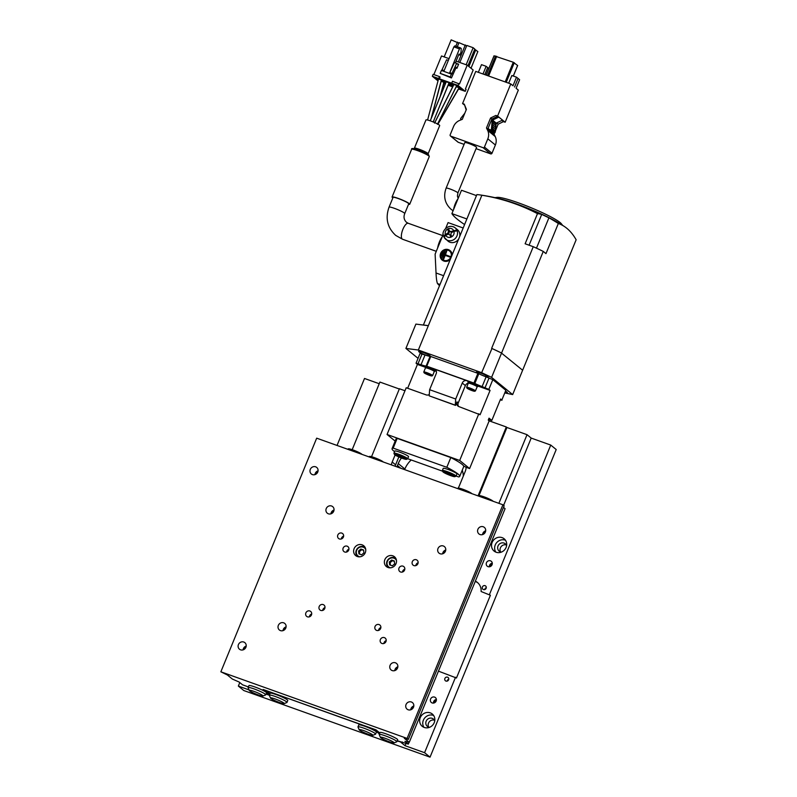 <?xml version="1.0" encoding="UTF-8"?>
<svg xmlns="http://www.w3.org/2000/svg" width="797" height="797" viewBox="0 0 797 797"><rect width="100%" height="100%" fill="white"/><g stroke="black" fill="none" stroke-linecap="round" stroke-linejoin="round"><path stroke-width="1.2" d="M397.265 740.732L408.323 744.119L404.916 741.33L409.26 742.316L404.298 738.271L408.333 739.427L407.098 738.411L502.917 504.78L316.678 438.171L220.859 671.801L227.374 674.989L232.335 679.034L239.16 682.053L242.577 684.832L248.375 686.914M407.098 738.411L220.859 671.801M320.773 610.422A3.178 2.939 -50.8 0 0 323.981 605.043A3.178 2.939 -50.8 0 0 319.408 606.059A3.178 2.939 -50.8 0 0 320.773 610.422M376.652 630.407A3.178 2.939 -50.8 0 0 379.86 625.027A3.178 2.939 -50.8 0 0 375.277 626.034A3.178 2.939 -50.8 0 0 376.652 630.407M400.602 571.997A3.178 2.939 -50.8 0 0 403.81 566.617A3.178 2.939 -50.8 0 0 399.227 567.633A3.178 2.939 -50.8 0 0 400.602 571.997M307.473 616.828A3.178 2.939 -50.8 0 0 310.681 611.448A3.178 2.939 -50.8 0 0 306.098 612.455A3.178 2.939 -50.8 0 0 307.473 616.828M339.412 538.951A3.178 2.939 -50.8 0 0 342.62 533.572A3.178 2.939 -50.8 0 0 338.038 534.578A3.178 2.939 -50.8 0 0 339.412 538.951M413.912 565.591A3.178 2.939 -50.8 0 0 417.12 560.211A3.178 2.939 -50.8 0 0 412.537 561.227A3.178 2.939 -50.8 0 0 413.912 565.591M381.962 643.468A3.178 2.939 -50.8 0 0 385.18 638.088A3.178 2.939 -50.8 0 0 380.597 639.104A3.178 2.939 -50.8 0 0 381.962 643.468M392.204 670.576A4.234 3.925 -50.8 0 0 396.488 663.403A4.234 3.925 -50.8 0 0 390.381 664.748A4.234 3.925 -50.8 0 0 392.204 670.576M280.464 630.606A4.234 3.925 -50.8 0 0 284.738 623.433A4.234 3.925 -50.8 0 0 278.631 624.788A4.234 3.925 -50.8 0 0 280.464 630.606M328.374 513.796A4.234 3.925 -50.8 0 0 332.648 506.613A4.234 3.925 -50.8 0 0 326.541 507.968A4.234 3.925 -50.8 0 0 328.374 513.796M440.113 553.756A4.234 3.925 -50.8 0 0 444.397 546.583A4.234 3.925 -50.8 0 0 438.29 547.938A4.234 3.925 -50.8 0 0 440.113 553.756M396.019 563.658A6.356 5.888 129.2 0 1 386.406 566.587A6.356 5.888 129.2 0 1 384.841 559.663A6.356 5.888 129.2 0 1 394.445 556.734A6.356 5.888 129.2 0 1 396.019 563.658M365.285 552.67A6.356 5.888 129.2 0 1 355.681 555.599A6.356 5.888 129.2 0 1 354.107 548.675A6.356 5.888 129.2 0 1 363.721 545.746A6.356 5.888 129.2 0 1 365.285 552.67M344.732 552.012A3.178 2.939 -50.8 0 0 347.94 546.632A3.178 2.939 -50.8 0 0 343.358 547.649A3.178 2.939 -50.8 0 0 344.732 552.012M480.033 534.548A4.234 3.925 -50.8 0 0 484.307 527.365A4.234 3.925 -50.8 0 0 478.2 528.72A4.234 3.925 -50.8 0 0 480.033 534.548M408.164 709.768A4.234 3.925 -50.8 0 0 412.447 702.595A4.234 3.925 -50.8 0 0 406.34 703.95A4.234 3.925 -50.8 0 0 408.164 709.768M240.555 649.824A4.234 3.925 -50.8 0 0 244.828 642.641A4.234 3.925 -50.8 0 0 238.721 643.996A4.234 3.925 -50.8 0 0 240.555 649.824M312.414 474.594A4.234 3.925 -50.8 0 0 316.698 467.421A4.234 3.925 -50.8 0 0 310.591 468.775A4.234 3.925 -50.8 0 0 312.414 474.594M318.043 470.828A4.234 3.925 -50.8 0 0 314.945 474.623M317.873 471.635A3.497 3.238 -50.8 0 0 315.702 474.305M269.525 694.705L263.13 689.485L375.985 729.853L379.83 732.981M266.148 693.838L269.406 695.004M380 732.592A9.534 1.126 22.3 0 1 380.01 732.533A9.534 1.126 22.3 0 1 386.047 733.868A9.534 1.126 22.3 0 1 397.663 739.765L396.856 741.718A9.534 1.126 22.3 0 1 396.747 741.818L394.017 742.934A7.412 0.877 22.3 0 1 389.414 741.818A7.412 0.877 22.3 0 1 380.388 737.345A7.412 0.877 22.3 0 1 385.071 738.271A7.412 0.877 22.3 0 1 394.017 742.934M262.9 696.04L265.64 694.924A9.534 1.126 -157.7 0 0 265.75 694.825L266.547 692.872A9.534 1.126 -157.7 0 0 264.813 691.397A9.534 1.126 -157.7 0 0 254.93 686.974A9.534 1.126 -157.7 0 0 248.903 685.639L248.106 687.582A9.534 1.126 -157.7 0 0 248.116 687.731L249.272 690.451A7.412 0.877 -157.7 0 0 258.298 694.924A7.412 0.877 -157.7 0 0 262.9 696.04A7.412 0.877 -157.7 0 0 253.954 691.378A7.412 0.877 -157.7 0 0 249.272 690.451M408.333 739.427L504.152 505.796L502.917 504.78M409.26 742.316L505.079 508.685L503.505 507.39M334.003 510.03A4.234 3.925 -50.8 0 0 330.904 513.816M333.833 510.837A3.497 3.238 -50.8 0 0 331.662 513.497M445.742 549.99A4.234 3.925 -50.8 0 0 442.644 553.785M445.583 550.797A3.497 3.238 -50.8 0 0 443.401 553.467M408.323 744.119L409.08 742.296M246.173 646.058A4.234 3.925 -50.8 0 0 243.075 649.854M246.014 646.865A3.497 3.238 -50.8 0 0 243.842 649.525M485.662 530.782A4.234 3.925 -50.8 0 0 482.564 534.578M485.493 531.589A3.497 3.238 -50.8 0 0 483.321 534.249M413.792 706.003A4.234 3.925 -50.8 0 0 410.694 709.798M413.623 706.819A3.497 3.238 -50.8 0 0 411.451 709.479M311.687 613.999A3.178 2.939 -50.8 0 0 309.366 616.848M311.577 614.577A2.65 2.451 -50.8 0 0 309.913 616.619M343.637 536.122A3.178 2.939 -50.8 0 0 341.305 538.971M343.517 536.7A2.65 2.451 -50.8 0 0 341.853 538.742M418.126 562.772A3.178 2.939 -50.8 0 0 415.805 565.611M418.017 563.349A2.65 2.451 -50.8 0 0 416.343 565.392M386.186 640.649A3.178 2.939 -50.8 0 0 383.865 643.498M386.077 641.226A2.65 2.451 -50.8 0 0 384.403 643.269M397.833 666.81A4.234 3.925 -50.8 0 0 394.734 670.606M397.673 667.617A3.497 3.238 -50.8 0 0 395.491 670.287M286.093 626.841A4.234 3.925 -50.8 0 0 282.995 630.636M285.924 627.647A3.497 3.238 -50.8 0 0 283.752 630.317M402.116 742.465L402.326 741.967M348.947 549.193A3.178 2.939 -50.8 0 0 346.625 552.032M348.837 549.761A2.65 2.451 -50.8 0 0 347.173 551.813M324.997 607.603A3.178 2.939 -50.8 0 0 322.675 610.442M324.887 608.171A2.65 2.451 -50.8 0 0 323.213 610.223M380.866 627.588A3.178 2.939 -50.8 0 0 378.545 630.427M380.757 628.156A2.65 2.451 -50.8 0 0 379.083 630.198M404.826 569.178A3.178 2.939 -50.8 0 0 402.495 572.017M404.707 569.745A2.65 2.451 -50.8 0 0 403.043 571.798M359.686 556.824A5.19 4.812 129.2 0 1 356.687 550.309A5.19 4.812 129.2 0 1 365.723 549.422M363.92 552.889L363.581 549.99L360.902 549.043L358.58 550.976L358.919 553.875L361.589 554.832L363.92 552.889M363.621 550.378L361.708 549.701L359.377 551.634L359.676 554.154M360.902 549.043L361.708 549.701M358.58 550.976L359.377 551.634M390.41 567.823A5.19 4.812 129.2 0 1 387.412 561.297A5.19 4.812 129.2 0 1 396.458 560.421M394.654 563.887L394.306 560.988L391.636 560.032L389.305 561.975L389.653 564.864L392.323 565.82L394.654 563.887M394.356 561.367L392.443 560.689L390.112 562.632L390.41 565.143M391.636 560.032L392.443 560.689M389.305 561.975L390.112 562.632M361.958 454.36A7.412 0.877 -157.7 0 0 352.971 449.956A7.412 0.877 -157.7 0 0 348.369 448.841L347.502 449.189M478.618 496.083L479.475 495.734A7.412 0.877 22.3 0 1 484.088 496.85A7.412 0.877 22.3 0 1 493.074 501.253M357.753 556.605L357.833 556.675A5.828 5.4 129.2 0 1 363.631 546.732A5.828 5.4 129.2 0 1 365.205 547.649L365.116 547.579M388.478 567.594L388.567 567.663A5.828 5.4 129.2 0 1 394.356 557.721A5.828 5.4 129.2 0 1 395.94 558.637L395.85 558.567M265.75 694.825A9.534 1.126 -157.7 0 0 254.133 688.927A9.534 1.126 -157.7 0 0 248.106 687.582M380.388 737.345L379.223 734.625A9.534 1.126 22.3 0 1 379.213 734.475A9.534 1.126 22.3 0 1 385.25 735.82A9.534 1.126 22.3 0 1 396.856 741.718M458.863 88.497L462.33 89.732L460.128 87.939L456.223 86.773M408.542 204.321A9.534 1.126 -157.7 0 0 409.718 204.251A9.534 1.126 -157.7 0 0 409.269 203.633A9.534 1.126 -157.7 0 0 399.686 198.941A9.534 1.126 -157.7 0 0 392.064 197.008A9.534 1.126 -157.7 0 0 392.513 197.636A9.534 1.126 -157.7 0 0 392.851 197.895M393.051 197.417A8.478 0.996 22.3 0 1 399.825 199.13A8.478 0.996 22.3 0 1 408.343 203.295A8.478 0.996 22.3 0 1 408.731 203.843L404.737 213.586A8.478 0.996 -157.7 0 0 404.348 213.028A8.478 0.996 -157.7 0 0 395.83 208.864A8.478 0.996 -157.7 0 0 389.056 207.15L393.051 197.417M443.859 83.127L445.364 83.665M445.543 83.207L441.209 81.164M438.31 78.923L437.414 79.64L438.27 79.949M441.249 81.015L444.118 82.041L441.847 80.188L435.142 77.787L437.414 79.64M456.073 61.16L467.221 65.145L459.47 84.034L452.517 81.264L451.72 83.207L458.056 85.468L465.249 91.346L458.584 88.965M438.011 80.905L432.353 76.283L451.72 83.207M438.689 78.544L439.486 76.602L433.15 74.33L432.353 76.283M439.306 79.052L440.103 77.11L439.486 76.602M455.934 67.924L456.96 68.283L457.01 67.556L456.183 67.346L451.441 77.947L440.193 73.374L441.389 70.455L451.64 74.211L456.661 63.361L458.235 64.647L458.634 64.198L456.94 63.591M451.451 74.051L450.255 76.97L451.441 77.947M456.96 68.283L458.634 64.198M448.332 60.383L446.609 59.765L441.658 70.554M433.877 74.589L441.518 55.959L449.05 58.649M459.819 62.505L466.813 45.449L473.149 47.71L474.793 49.055L467.949 65.743M473.149 47.71L466.145 64.766M474.633 49.434L477.861 51.556L471.017 68.243M468.905 66.53L475.749 49.832M457.309 46.744L458.992 42.649L466.604 45.957M458.325 61.967L465.318 44.911M444.178 56.906L451.172 39.85L458.783 43.158M455.824 46.206L457.498 42.111M465.249 91.346L466.046 89.403L465.428 88.895L473.169 70.006L467.221 65.145M452.686 86.853L448.143 85.229M445.164 84.163L443.72 83.645M448.771 83.705L451.939 84.841L449.667 82.988L442.963 80.587L445.782 82.629M456.392 86.435L459.759 87.63L457.498 85.787L450.793 83.386L453.413 85.369M453.174 85.847L448.711 83.854M448.352 84.731L452.925 86.365M458.853 83.526L458.056 85.468M404.986 390.749L399.407 388.757L371.541 456.701M391.417 464.9A11.656 10.789 129.2 0 1 392.204 462.021L395.611 464.81A11.656 10.789 -50.8 0 0 395.133 466.225M395.093 454.997L392.204 462.021M498.882 503.335L527.036 434.684L531.191 438.081L550.747 445.075L556.206 449.528L430.041 757.15L243.802 690.541L238.353 686.078L239.787 682.561M337.041 445.453L364.508 378.465L379.233 383.726M478.051 495.883L506.304 426.983L506.922 427.491L478.828 496.003M395.163 441.1L387.053 434.475L459.69 460.457L469.612 468.556L489.169 420.856L506.304 426.983M469.612 468.556L466.115 467.311A11.656 10.789 129.2 0 1 465.219 471.455L459.251 486.001A11.656 10.789 129.2 0 1 458.076 488.212M400.981 742.057L397.165 740.981M527.036 434.684L506.922 427.491M506.225 544.959A4.772 4.413 -50.8 0 0 500.566 551.893M434.365 720.189A4.772 4.413 -50.8 0 0 428.696 727.123M352.184 449.677L379.91 382.062L399.307 389.006M489.169 420.856L488.242 420.099L489.039 418.156L491.829 420.427L500.616 399.018L501.851 400.024L505.846 390.291L501.851 400.024M379.412 734.007L373.375 728.916M266.467 690.68L373.315 729.036M266.417 690.8L269.944 693.679M266.049 694.087L269.326 695.253M238.353 686.078L249.043 689.903M430.041 757.15L424.582 752.697L405.035 745.703L406.022 743.292M400.881 742.306L405.035 745.703M284.13 703.631L286.87 702.516A9.534 1.126 -157.7 0 0 286.98 702.416L287.777 700.473A9.534 1.126 -157.7 0 0 276.16 694.576A9.534 1.126 -157.7 0 0 270.133 693.231L269.336 695.173A9.534 1.126 -157.7 0 0 269.346 695.333L270.502 698.042A7.412 0.877 -157.7 0 0 279.528 702.516A7.412 0.877 -157.7 0 0 284.13 703.631A7.412 0.877 -157.7 0 0 275.184 698.969A7.412 0.877 -157.7 0 0 270.502 698.042M359.158 729.753L357.992 727.033A9.534 1.126 22.3 0 1 357.983 726.884L358.78 724.941A9.534 1.126 22.3 0 1 364.817 726.276A9.534 1.126 22.3 0 1 376.443 732.114A9.534 1.126 22.3 0 1 376.433 732.174L375.626 734.127A9.534 1.126 22.3 0 1 375.517 734.216L372.787 735.342A7.412 0.877 22.3 0 1 368.174 734.226A7.412 0.877 22.3 0 1 359.158 729.753A7.412 0.877 22.3 0 1 363.84 730.68A7.412 0.877 22.3 0 1 372.787 735.342M491.639 348.339L533.263 246.691A57.215 6.755 22.3 0 1 543.265 251.414L491.59 377.37L481.657 372.677L491.958 348.488A57.215 6.755 22.3 0 1 501.243 352.882L522.633 370.236L576.141 239.767A207.19 74.37 -70.3 0 0 564.057 226.288A211.912 211.912 0 0 0 557.292 222.124A39.163 4.623 -157.7 0 0 501.124 199.091A211.912 211.912 0 0 0 479.645 194.876A57.215 6.755 -157.7 0 0 476.875 194.607L423.366 325.056M543.265 251.414L545.975 253.625L558.338 223.489A207.19 74.37 -70.3 0 1 564.057 226.288M464.591 224.545A127.151 15.004 22.3 0 1 451.909 213.616L466.883 218.966M476.457 195.604L461.493 190.254L451.909 213.616M458.016 198.742A10.6 3.806 109.7 0 0 453.593 209.511M533.263 246.691L525.123 243.782L537.487 213.646A207.19 191.828 -50.8 0 0 481.876 195.245L418.335 350.032L481.657 372.677M418.335 350.032L405.912 348.428L415.895 324.09L423.506 325.076A57.215 6.755 22.3 0 1 428.158 325.674L428.318 325.694M481.876 195.245A57.215 6.755 -157.7 0 0 479.645 194.876M504.979 392.971L512.67 394.585L491.59 377.37M436.397 699.487A3.178 2.939 -50.8 0 0 433.448 703.093M436.407 699.995A2.65 2.451 -50.8 0 0 433.957 703.004M492.297 563.2A3.178 2.939 -50.8 0 0 489.348 566.806M492.307 563.708A2.65 2.451 -50.8 0 0 489.846 566.717M486.29 587.688A2.122 1.963 -50.8 0 0 484.745 589.591M486.19 588.156A1.694 1.574 -50.8 0 0 485.184 589.391M490.394 595.259L481.109 591.513L490.394 595.259L456.462 678.008L438.45 671.144M448.761 679.193A2.122 1.963 -50.8 0 0 447.217 681.096M448.661 679.662A1.694 1.574 -50.8 0 0 447.655 680.897M433.638 715.497A7.95 7.362 -50.8 0 0 423.366 720.189A7.95 7.362 -50.8 0 0 423.964 727.352M434.714 721.026A4.772 4.413 -50.8 0 0 426.166 721.195A4.772 4.413 -50.8 0 0 429.593 727.302M505.507 540.276A7.95 7.362 -50.8 0 0 495.236 544.969A7.95 7.362 -50.8 0 0 495.834 552.122M501.452 552.072A4.772 4.413 129.2 0 1 498.025 545.965A4.772 4.413 129.2 0 1 506.583 545.796M477.831 582.816A11.656 10.789 -50.8 0 0 475.321 581.501L475.231 581.471M411.222 459.979A23.312 21.579 -50.8 0 0 404.896 468.995L404.637 469.622M396.946 466.883A23.312 21.579 129.2 0 1 397.454 465.528L398.251 463.585A23.312 21.579 129.2 0 1 401.439 457.996M455.525 677.251L424.582 752.697M445.951 681.076A2.122 1.963 -50.8 0 0 448.093 677.49A2.122 1.963 -50.8 0 0 445.035 678.167A2.122 1.963 -50.8 0 0 445.951 681.076M432.173 702.944A3.178 2.939 -50.8 0 0 435.381 697.564A3.178 2.939 -50.8 0 0 430.808 698.571A3.178 2.939 -50.8 0 0 432.173 702.944M420.268 717.659A7.95 7.362 -50.8 0 0 422.231 726.316A7.95 7.362 -50.8 0 0 434.235 722.66A7.95 7.362 -50.8 0 0 432.283 714.002A7.95 7.362 -50.8 0 0 420.268 717.659M531.191 438.081L503.604 505.348M425.718 367.756A5.3 0.628 22.3 0 1 425.419 367.547A5.3 0.628 22.3 0 1 425.18 367.198A5.3 0.628 22.3 0 1 429.414 368.274A5.3 0.628 22.3 0 1 434.734 370.874A5.3 0.628 22.3 0 1 434.983 371.223L435.381 370.246A5.3 0.628 -157.7 0 0 435.132 369.908A5.3 0.628 -157.7 0 0 428.925 366.969L426.136 366.032A8.478 0.996 22.3 0 1 421.035 364.717L416.054 363.213L420.039 353.469L425.03 354.984A8.478 0.996 -157.7 0 0 429.802 356.299A6.356 0.747 22.3 0 1 424.124 354.456A6.356 0.747 22.3 0 1 418.953 351.816A6.356 0.747 22.3 0 1 418.654 351.397A6.356 0.747 22.3 0 1 423.735 352.682A6.356 0.747 22.3 0 1 430.121 355.811A6.356 0.747 22.3 0 1 430.42 356.229A6.356 0.747 22.3 0 1 430.25 356.319L478.549 373.584A6.356 0.747 22.3 0 1 476.686 372.468A6.356 0.747 22.3 0 1 476.387 372.05A6.356 0.747 22.3 0 1 481.468 373.335A6.356 0.747 22.3 0 1 487.864 376.463A6.356 0.747 22.3 0 1 488.153 376.871A6.356 0.747 22.3 0 1 479.635 374.122A8.478 0.996 -157.7 0 0 486.12 376.832L492.825 379.661L505.846 390.291M492.825 379.661L488.83 389.394L490.075 390.41L480.093 414.739L458.923 406.6A3.816 3.527 129.2 0 1 457.01 401.897L458.245 402.913L465.358 385.589L462.25 383.048L455.705 399.018L455.256 405.155L429.185 395.83L429.633 389.693L436.178 373.723A3.816 3.527 129.2 0 0 434.265 369.021L467.042 380.747L468.317 381.783M459.69 460.457L478.848 413.733M459.71 476.387L463.705 466.653A36.552 4.314 -157.7 0 0 463.615 465.986A36.552 4.314 -157.7 0 0 450.803 457.568L397.175 438.38A36.552 4.314 -157.7 0 0 396.059 438.918L392.064 448.651A36.552 4.314 22.3 0 1 393.18 448.123L446.808 467.301A36.552 4.314 22.3 0 1 459.71 476.387A36.552 4.314 22.3 0 1 458.594 476.925L456.123 476.038M463.615 465.986L466.115 467.311M429.284 394.515A3.816 3.527 129.2 0 1 426.146 394.884L406.211 387.75L387.053 434.475M407.656 388.269L417.439 364.428L416.054 363.213M398.849 456.93L395.611 464.81M462.25 470.19A23.312 21.579 129.2 0 1 463.346 476.008M550.747 445.075L489.468 594.502M475.361 581.143A11.656 10.789 129.2 0 1 477.373 582.418A11.656 10.789 129.2 0 1 481.109 591.513M483.48 589.571A2.122 1.963 -50.8 0 0 485.622 585.984A2.122 1.963 -50.8 0 0 482.564 586.662A2.122 1.963 -50.8 0 0 483.48 589.571M506.105 547.429A7.95 7.362 129.2 0 1 494.09 551.086A7.95 7.362 129.2 0 1 492.138 542.438A7.95 7.362 129.2 0 1 504.142 538.782A7.95 7.362 129.2 0 1 506.105 547.429M488.073 566.657A3.178 2.939 -50.8 0 0 491.281 561.277A3.178 2.939 -50.8 0 0 486.698 562.284A3.178 2.939 -50.8 0 0 488.073 566.657M423.506 325.076L428.158 325.674M491.958 348.488L501.243 352.882M457.209 230.861A7.412 6.864 129.2 0 1 455.226 238.512A7.412 6.864 129.2 0 1 447.655 240.375A7.412 6.864 129.2 0 1 445.762 239.299A7.412 6.864 129.2 0 1 444.078 237.177L445.722 235.344A4.662 4.314 -50.8 0 0 453.951 231.379L457.209 230.861A7.412 6.864 -50.8 0 0 456.83 229.935L452.616 231.967A2.122 1.963 129.2 0 1 450.524 231.758L449.717 231.1A2.122 1.963 -50.8 0 0 451.809 231.309L452.616 231.967M444.078 237.177L448.063 241.172A7.412 6.864 -50.8 0 0 449.956 242.248A7.412 6.864 -50.8 0 0 458.733 238.831M449.578 234.697L450.385 235.354A2.122 1.963 129.2 0 1 450.923 236.091L450.116 235.434A2.122 1.963 -50.8 0 0 447.486 234.497L445.722 235.344M558.338 223.489A210.229 194.637 -50.8 0 0 548.914 217.82L541.711 214.423A210.229 75.456 109.7 0 0 537.487 213.646M562.682 225.421L561.357 223.748A35.496 4.184 -157.7 0 0 560.092 222.522A35.496 4.184 -157.7 0 0 527.813 206.403A35.496 4.184 -157.7 0 0 497.089 197.387L494.967 197.646M442.265 236.719A11.128 3.995 109.7 0 0 437.623 248.036M453.951 231.379L452.188 232.226A2.122 1.963 -50.8 0 0 451.062 234.985L451.7 236.55L450.753 237.008L450.116 235.434M453.254 226.746A7.412 6.864 129.2 0 1 455.147 227.812A7.412 6.864 129.2 0 1 456.83 229.935L451.809 231.309M448.89 229.666L448.402 229.905L449.04 231.479A2.122 1.963 129.2 0 1 447.914 234.228L447.107 233.571L445.344 234.418L443.7 236.261A7.412 6.864 -50.8 0 0 443.949 236.908M447.107 233.571A2.122 1.963 -50.8 0 0 448.233 230.811L449.04 231.479M449.717 231.1A2.122 1.963 -50.8 0 1 449.179 230.363L448.542 228.789L447.595 229.247L448.233 230.811M447.914 234.228L443.58 236.101C440.731 232.415 447.894 222.692 455.147 227.812L457.438 229.685A7.412 6.864 -50.8 0 1 459.63 236.639M450.923 236.091L451.212 236.789M448.402 229.905L447.595 229.247M405.912 348.428L418.046 358.341M505.677 391.277A6.356 0.747 22.3 0 1 507.081 392.164A6.356 0.747 22.3 0 1 507.38 392.572A6.356 0.747 22.3 0 1 505.258 392.303M522.633 370.236L512.67 394.585M440.014 284.479L437.503 283.583C436.756 281.879 436.268 278.352 436.039 272.992L435.122 254.133L443.252 234.308M437.503 283.583L439.506 285.715M451.909 255.458A6.147 5.689 -50.8 0 0 441.1 252.48A6.147 5.689 -50.8 0 0 450.544 258.796M443.989 260.34A5.509 5.101 -50.8 0 0 449.558 251.015A5.509 5.101 -50.8 0 0 441.618 252.769A5.509 5.101 -50.8 0 0 443.989 260.34M442.225 255.887L443.391 252.43L442.833 252.231L441.478 255.538L442.225 255.887L441.478 255.538M443.391 252.43L442.036 255.737M442.953 257.491L445.085 251.693L444.527 251.493L442.205 257.142L442.953 257.491L442.205 257.142M445.085 251.693L442.773 257.341M450.285 256.544L450.046 257.122L445.204 255.389L443.69 259.095L442.943 258.736L446.21 250.756L446.778 250.955L445.254 254.651L450.285 256.544M450.096 256.385L450.046 257.122M449.857 256.973L445.204 255.389M445.015 255.239L443.501 258.935L442.943 258.736M446.778 250.955L445.473 254.731M478.549 373.584L478.818 373.723A8.478 0.996 -157.7 0 0 479.635 374.122M443.132 472.033A6.565 0.777 22.3 0 1 442.833 471.714A6.565 0.777 22.3 0 1 447.715 472.8A6.565 0.777 22.3 0 1 454.679 476.168A6.565 0.777 22.3 0 1 454.898 476.656A6.565 0.777 22.3 0 1 449.369 475.122A6.565 0.777 22.3 0 1 443.132 472.033M449.966 474.972L452.208 475.53L451.142 474.653L445.593 472.671L449.966 474.972L450.255 474.275M446.659 473.548L446.888 472.99M394.565 451.65A36.552 4.314 22.3 0 1 392.064 448.651M407.705 458.723L442.614 471.206M442.833 471.714L442.365 470.619A7.412 0.877 22.3 0 1 442.355 470.509L443.242 468.367A7.412 0.877 22.3 0 1 449.159 469.861A7.412 0.877 22.3 0 1 456.621 473.508A7.412 0.877 22.3 0 1 456.96 473.996L456.083 476.138A7.412 0.877 22.3 0 1 455.994 476.207L454.898 476.656M394.405 454.39L393.947 453.304A7.412 0.877 22.3 0 1 393.937 453.184L394.814 451.042A7.412 0.877 22.3 0 1 400.742 452.547A7.412 0.877 22.3 0 1 408.194 456.193A7.412 0.877 22.3 0 1 408.542 456.671L407.665 458.813A7.412 0.877 22.3 0 1 407.576 458.893L406.48 459.341A6.565 0.777 22.3 0 1 400.951 457.807A6.565 0.777 22.3 0 1 394.704 454.718A6.565 0.777 22.3 0 1 394.405 454.39A6.565 0.777 22.3 0 1 399.297 455.486A6.565 0.777 22.3 0 1 406.251 458.843A6.565 0.777 22.3 0 1 406.48 459.341M401.549 457.647L403.79 458.205L402.724 457.339L397.175 455.356L401.549 457.647L401.827 456.95M398.241 456.223L398.46 455.675M468.546 383.078A5.3 0.628 22.3 0 1 468.257 382.869A5.3 0.628 22.3 0 1 468.008 382.52A5.3 0.628 22.3 0 1 472.242 383.596A5.3 0.628 22.3 0 1 477.572 386.196A5.3 0.628 22.3 0 1 477.811 386.545A5.3 0.628 22.3 0 1 477.034 386.565M466.922 388.049L466.634 387.372A4.772 0.558 22.3 0 1 466.624 387.302L468.297 383.208A4.772 0.558 22.3 0 1 468.357 383.158L469.044 382.879A4.234 0.498 22.3 0 1 472.611 383.875A4.234 0.498 22.3 0 1 476.636 385.868A4.234 0.498 22.3 0 1 476.825 386.077L477.114 386.754A4.772 0.558 22.3 0 1 477.124 386.824L475.45 390.919A4.772 0.558 22.3 0 1 475.391 390.968L474.703 391.247A4.234 0.498 22.3 0 1 471.137 390.251A4.234 0.498 22.3 0 1 467.112 388.259A4.234 0.498 22.3 0 1 466.922 388.049A4.234 0.498 22.3 0 1 470.071 388.757A4.234 0.498 22.3 0 1 474.564 390.928A4.234 0.498 22.3 0 1 474.703 391.247M471.545 390.171L473.049 390.55L472.332 389.962L468.626 388.637L471.545 390.171L471.744 389.713M434.983 371.223A5.3 0.628 22.3 0 1 434.206 371.243M424.084 372.727L423.795 372.05A4.772 0.558 22.3 0 1 423.785 371.98L425.468 367.885A4.772 0.558 22.3 0 1 425.518 367.835L426.206 367.556A4.234 0.498 22.3 0 1 429.772 368.553A4.234 0.498 22.3 0 1 433.797 370.545A4.234 0.498 22.3 0 1 433.996 370.754L434.285 371.432A4.772 0.558 22.3 0 1 434.285 371.512L432.612 375.596A4.772 0.558 22.3 0 1 432.552 375.646L431.874 375.925A4.234 0.498 22.3 0 1 428.298 374.929A4.234 0.498 22.3 0 1 424.273 372.936A4.234 0.498 22.3 0 1 424.084 372.727A4.234 0.498 22.3 0 1 427.232 373.434A4.234 0.498 22.3 0 1 431.725 375.606A4.234 0.498 22.3 0 1 431.874 375.925M428.716 374.859L430.211 375.228L429.503 374.65L425.787 373.315L428.716 374.859L428.906 374.391M397.175 438.38L393.18 448.123M450.803 457.568L446.808 467.301M477.811 386.545L478.21 385.569A5.3 0.628 -157.7 0 0 477.971 385.22A5.3 0.628 -157.7 0 0 471.764 382.291L428.925 366.969A5.3 0.628 -157.7 0 0 425.578 366.231L425.18 367.198L417.439 364.428M488.83 389.394L482.125 386.565A8.478 0.996 22.3 0 1 474.833 383.457L471.764 382.291A5.3 0.628 -157.7 0 0 468.407 381.544L468.008 382.52M478.001 386.087L490.075 390.41M436.318 371.183L435.162 370.764M500.257 399.885L502 400.233M429.185 395.83L455.565 405.404L457.01 401.897M488.581 419.272L491.829 420.427M468.467 383.118A3.816 3.527 -50.8 0 0 465.358 385.589M458.245 402.913A3.816 3.527 -50.8 0 0 458.634 406.48M429.633 389.693L455.705 399.018M462.25 383.048A3.816 3.527 129.2 0 1 467.042 380.747M493.263 121.742L492.666 123.196L492.735 121.552L493.263 121.742L495.744 123.764L495.226 125.019M493.263 123.415L492.586 125.069L492.666 123.196L493.263 123.415L495.744 125.438L495.146 126.892M493.184 125.278L492.506 126.942L492.586 125.069L493.184 125.278L495.664 127.311L495.067 128.755M494.987 130.628L495.585 129.174L493.104 127.151L492.586 130.09A0.638 0.588 129.2 0 1 491.789 130.479L491.191 130.26A0.638 0.588 -50.8 0 0 491.988 129.881L492.506 126.942L493.104 127.151M491.191 130.26L488.641 129.084L492.367 132.123L494.27 132.501A0.638 0.588 -50.8 0 0 495.067 132.123L495.505 131.047L493.024 129.024M461.324 119.45A0.638 0.588 -50.8 0 0 461.533 119.65L461.005 119.47A0.638 0.588 129.2 0 1 460.656 118.773M494.319 132.82A0.638 0.588 -50.8 0 0 495.116 132.432L496.262 123.136L502.518 120.128L498.792 117.089L492.546 120.098L496.262 123.136M492.546 120.098L492.147 121.064L492.735 121.552M490.603 129.781A0.638 0.588 -50.8 0 0 491.4 129.393L492.147 121.064M491.839 128.327L492.426 128.805M494.1 55.79L486.17 75.127L494.02 55.8L513.278 62.236L517.592 65.503M461.871 119.51L461.015 119.201A0.638 0.588 -50.8 0 1 460.696 118.414L464.82 113.204M488.641 129.084L488.222 128.038L491.888 119.082L497.208 116.521L498.792 117.089M518.04 78.445L514.563 87.022L518.04 78.435L516.506 77.179L512.999 85.747L510.767 83.924L475.749 71.401L462.579 103.53L464.262 104.128L466.394 109.358L462.3 119.331L459.73 120.377A10.6 9.813 -50.8 0 0 453.553 126.564L450.175 134.813A1.056 0.976 -50.8 0 0 450.703 136.118L483.112 147.704A1.056 0.976 -50.8 0 0 484.437 147.066L487.824 138.817A10.6 9.813 -50.8 0 0 487.654 130.369L486.479 127.978L494.05 134.155L494.588 132.85M508.705 83.187L511.853 75.516L516.506 77.179M486.479 127.978L490.573 118.006L495.893 115.445L497.587 116.053L505.159 122.23L518.329 90.101L516.097 88.278L519.614 79.71L518.08 78.455M478.349 72.328L481.498 64.657L486.15 66.32L487.684 67.576L484.795 74.639M486.15 66.32L483.002 73.991M488.81 68.492L487.714 67.606L484.825 74.649M466.155 109.936L464.551 104.835M495.893 115.445L497.208 116.521M490.573 118.006L491.888 119.082M476.058 148.66L490.673 153.881A1.056 0.976 -50.8 0 0 492.008 153.243L495.385 145.004A10.6 9.813 -50.8 0 0 495.216 136.546L494.05 134.155M495.604 130.379L498.145 124.183L503.465 121.622L505.159 122.23M496.641 122.957L498.145 124.183M501.961 120.397L503.465 121.622M497.587 116.053L510.767 83.924M464.033 104.716L462.579 103.53M450.435 135.968L457.996 142.145A1.056 0.976 -50.8 0 0 458.265 142.294L464.073 144.367M464.81 142.593A6.356 0.747 22.3 0 1 469.891 143.878A6.356 0.747 22.3 0 1 476.277 146.997A6.356 0.747 22.3 0 1 476.566 147.415L457.886 192.974A6.356 0.747 -157.7 0 0 457.588 192.555A6.356 0.747 -157.7 0 0 450.146 189.038A6.356 0.747 -157.7 0 0 446.121 188.152L464.81 142.593M383.188 461.961A7.412 0.877 -157.7 0 0 374.201 457.548A7.412 0.877 -157.7 0 0 369.599 456.432L368.732 456.791M457.378 488.491L458.245 488.143A7.412 0.877 22.3 0 1 462.848 489.258A7.412 0.877 22.3 0 1 471.844 493.662M454.868 45.867L460.457 47.87L459.461 48.876L453.872 46.874L454.868 45.867M455.366 62.903L458.972 54.106L459.799 55.123L460.995 52.203L461.264 48.527L460.457 47.87M459.799 55.123L458.713 54.734M453.872 46.874L443.849 71.331M449.428 73.334L459.461 48.876M449.478 73.344L454.429 62.564L456.661 63.361M440.193 73.374L450.255 76.97M425.967 119.939A7.412 0.877 22.3 0 1 431.894 121.443A7.412 0.877 22.3 0 1 439.346 125.089A7.412 0.877 22.3 0 1 439.695 125.567L428.119 153.801A7.412 0.877 22.3 0 0 427.77 153.313A7.412 0.877 22.3 0 0 420.318 149.667A7.412 0.877 22.3 0 0 414.39 148.172L425.967 119.939M453.762 84.671L453.055 85.239M446.131 81.722L445.234 82.44M452.467 73.583L450.235 72.786M442.415 69.987L444.138 70.604M463.177 228.002L448.063 222.592L445.722 228.291M442.674 259.623A5.509 5.101 129.2 0 1 448.332 250.368A5.509 5.101 129.2 0 1 449.647 251.095M442.275 260.121A6.147 5.689 -50.8 0 0 450.265 259.473M452.128 254.93A6.147 5.689 -50.8 0 0 450.046 250.597M436.208 700.932A2.65 2.451 -50.8 0 0 434.833 702.615M492.098 564.645A2.65 2.451 -50.8 0 0 490.723 566.328M442.355 470.509A7.412 0.877 22.3 0 1 448.283 472.003A7.412 0.877 22.3 0 1 455.735 475.65A7.412 0.877 22.3 0 1 456.083 476.138M393.937 453.184A7.412 0.877 22.3 0 1 399.865 454.688A7.412 0.877 22.3 0 1 407.317 458.335A7.412 0.877 22.3 0 1 407.665 458.813M468.357 383.158A4.772 0.558 22.3 0 1 472.372 384.274A4.772 0.558 22.3 0 1 476.905 386.515A4.772 0.558 22.3 0 1 477.114 386.754M466.624 387.302A4.772 0.558 22.3 0 1 470.429 388.259A4.772 0.558 22.3 0 1 475.221 390.61A4.772 0.558 22.3 0 1 475.45 390.919M425.518 367.835A4.772 0.558 22.3 0 1 429.533 368.951A4.772 0.558 22.3 0 1 434.066 371.193A4.772 0.558 22.3 0 1 434.285 371.432M423.785 371.98A4.772 0.558 22.3 0 1 427.6 372.946A4.772 0.558 22.3 0 1 432.392 375.287A4.772 0.558 22.3 0 1 432.612 375.596M286.98 702.416A9.534 1.126 -157.7 0 0 275.363 696.518A9.534 1.126 -157.7 0 0 269.336 695.173M357.983 726.884A9.534 1.126 22.3 0 1 364.02 728.229A9.534 1.126 22.3 0 1 375.626 734.127M459.172 87.6L437.872 124.143M446.151 81.722L430.241 120.835L446.24 81.762M449.139 82.798L433.209 121.961L449.04 82.758M453.931 84.512L434.803 122.648M456.761 85.518L437.573 123.983M456.223 67.267L457.01 67.556M433.379 122.031L433.727 120.696M440.103 96.626L443.939 82.141M441.359 80.009L431.047 118.863M404.896 468.995L398.251 463.585M397.454 465.528L400.791 468.257M536.471 248.166L548.914 217.82M529.098 245.197L541.711 214.423M453.573 230.453A4.662 4.314 -50.8 0 0 445.344 234.418M436.039 272.992L443.61 275.702M435.969 370.416L434.265 369.021M473.916 383.068L477.911 373.325M430.759 356.468L426.764 366.202M422.051 353.918L418.056 363.651M425.03 354.984L421.035 364.717M485.104 387.631L489.099 377.898M482.125 386.565L486.12 376.832M426.136 366.032L430.121 356.299M478.818 373.723L474.833 383.457M495.067 132.123L492.586 130.09M494.27 132.501L491.789 130.479M491.4 129.393L491.988 129.881M461.553 119.64L461.015 119.201M517.622 65.444L513.278 76.024M495.575 55.989L487.525 75.615M496.7 56.308L488.621 76.004M513.278 62.236L505.198 81.932M514.274 62.704L506.234 82.3M484.437 147.066L492.008 153.243M495.385 145.004L487.824 138.817M495.216 136.546L487.654 130.369M450.703 136.118L458.265 142.294M490.673 153.881L483.112 147.704M428.836 155.933A9.534 1.126 -157.7 0 0 419.252 151.241A9.534 1.126 -157.7 0 0 411.631 149.308C411.142 148.262 412.826 148.272 416.682 149.348C421.952 151.141 425.917 152.954 428.577 154.777L429.274 156.551A9.534 1.126 -157.7 0 0 428.836 155.933M428.298 154.618A8.478 0.996 -157.7 0 0 418.375 149.936A8.478 0.996 -157.7 0 0 413.404 149.288M442.724 235.613L408.263 223.29A8.478 3.039 109.7 0 0 402.923 229.247A8.478 3.039 109.7 0 0 402.216 239.06A8.478 3.039 109.7 0 0 402.555 239.249L436.278 251.314M379.213 734.475L380.01 732.533M459.351 87.66L437.942 124.183M453.852 84.482L434.524 123.107M456.84 85.548L437.463 124.312M431.346 118.125L441.498 80.069M461.443 119.59L460.855 119.112M513.338 76.044L517.661 65.493M486.1 75.107L494.02 55.8M438.519 79.003L427.581 120.028M433.468 122.071L434.036 119.929M440.542 95.55L444.098 82.201M392.064 197.008L411.631 149.308M409.718 204.251L429.274 156.551M428.178 154.598L428.119 153.801M413.782 148.7L414.39 148.172M457.886 192.974L457.408 196.112L458.165 198.363M453.094 210.727L451.112 209.332C444.836 203.524 443.172 196.46 446.121 188.152M404.737 213.586C403.412 216.933 403.979 219.823 406.44 222.263L408.263 223.29M402.555 239.249L395.71 235.394C387.342 227.643 385.12 218.229 389.056 207.15"/></g></svg>
